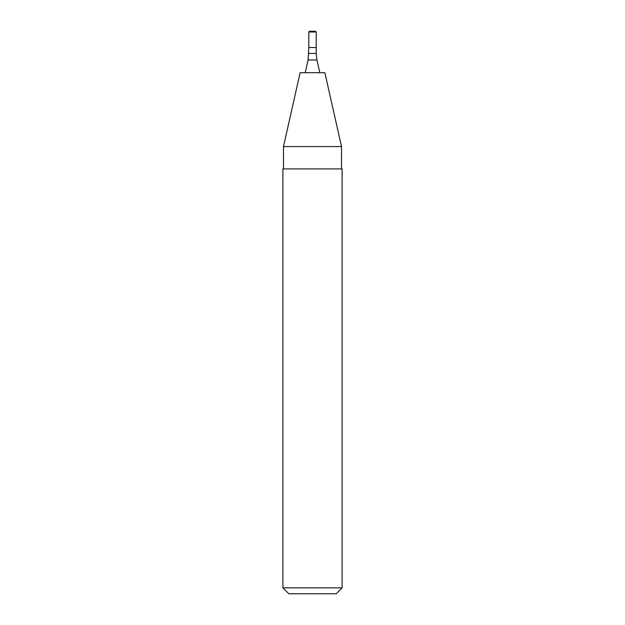 <?xml version="1.0" encoding="UTF-8"?>
<svg xmlns="http://www.w3.org/2000/svg" width="625" height="625" viewBox="0 0 625 625"><rect width="100%" height="100%" fill="white"/><g stroke="black" fill="none" stroke-linecap="round" stroke-linejoin="round"><path stroke-width="0.94" d="M282.898 587.828L288.812 593.75L336.188 593.75L342.102 587.828L342.102 168.914L282.898 168.914L282.898 587.828L342.102 587.828M341.516 146.562L324.859 72.695L300.141 72.695L283.484 146.562L341.516 146.562L341.516 168.914M319.797 72.695L316.922 59.969L308.078 59.969L308.797 47.531L316.203 47.531L316.203 31.992L315.461 31.25L312.5 31.25L315.461 31.25M316.203 31.992L308.797 31.992L308.797 47.531L316.203 47.531L316.203 53.453L308.797 53.453M312.5 31.25L309.539 31.25L312.5 31.25M316.922 59.969L316.203 53.453M308.078 59.969L305.203 72.695M283.484 168.914L283.484 146.562M308.797 31.992L309.539 31.25"/></g></svg>
